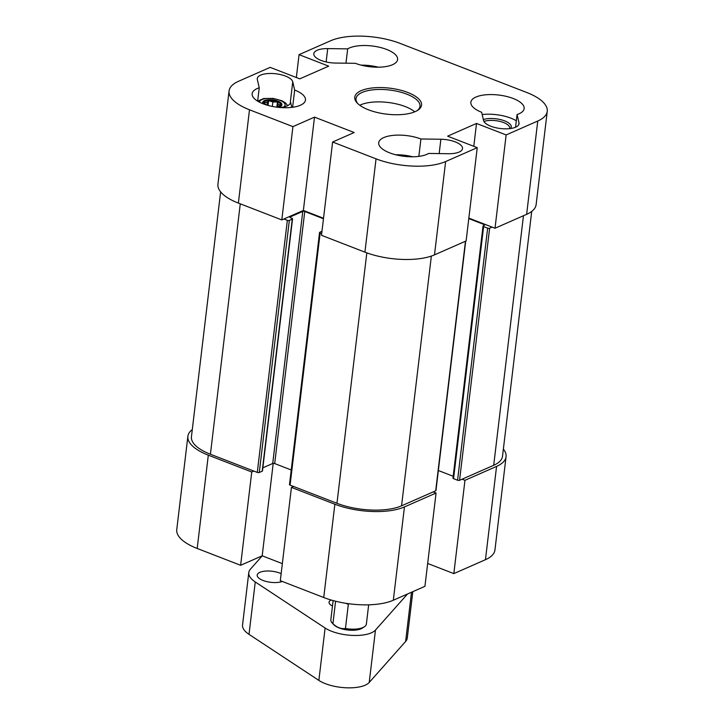 <?xml version="1.0" encoding="UTF-8"?>
<svg xmlns="http://www.w3.org/2000/svg" width="724" height="724" viewBox="0 0 724 724"><rect width="100%" height="100%" fill="white"/><g stroke="black" fill="none" stroke-linecap="round" stroke-linejoin="round"><path stroke-width="1.09" d="M282.342 563.625L262.188 555.806L240.621 565.299L251.744 471.994L208.313 455.161A50.101 19.494 -173.2 0 1 187.878 436.328A50.101 19.494 -173.2 0 1 192.285 429.567M251.744 471.994L253.834 471.08M293.528 486.465L291.437 487.388L280.306 580.684L323.737 597.517A50.101 19.494 6.8 0 0 393.322 600.232L424.934 586.322L436.065 493.026L404.445 506.936A50.101 19.494 -173.2 0 1 334.859 504.221L291.437 487.388M436.065 493.026L433.187 491.913M462.084 479.197L464.962 480.311L453.83 573.607L485.451 559.697A50.101 19.494 6.8 0 0 494.935 550.023L506.067 456.726A50.101 19.494 -173.2 0 1 496.574 466.401L464.962 480.311M503.37 449.115A50.101 19.494 -173.2 0 1 506.067 456.726M453.83 573.607L427.658 563.462M187.878 436.328L176.756 529.633A50.101 19.494 6.8 0 0 197.19 548.457L240.621 565.299M262.188 555.806L273.21 463.369M506.139 134.935L495.017 228.241L526.638 214.331A50.101 19.494 6.8 0 0 536.122 204.648L547.244 111.351A50.101 19.494 -173.2 0 1 537.76 121.026L506.139 134.935L476.519 123.451L473.795 146.311M296.342 77.513L299.066 54.653L330.678 40.743A50.101 19.494 -173.2 0 1 400.263 43.458L526.81 92.518A50.101 19.494 -173.2 0 1 547.244 111.351M299.066 54.653L328.687 66.146L299.79 78.853L270.17 67.368L238.549 81.278A50.101 19.494 -173.2 0 0 229.065 90.962A50.101 19.494 -173.2 0 0 249.499 109.786L292.93 126.628L314.497 117.134L354.181 132.519L332.615 142.013L321.492 235.309L364.923 252.151A50.101 19.494 6.8 0 0 434.5 254.857L466.12 240.947L477.243 147.651L445.622 161.561A50.101 19.494 -173.2 0 1 376.046 158.846L332.615 142.013M477.243 147.651L447.622 136.166L476.519 123.451M415.187 111.632A33.639 13.095 6.8 0 0 417.775 110.256A33.639 13.095 6.8 0 0 389.702 88.156A33.639 13.095 6.8 0 0 357.222 103.034A33.639 13.095 6.8 0 0 384.154 113.822A33.639 13.095 6.8 0 0 415.187 111.632M448.59 153.714L428.635 153.443A26.842 10.444 -173.2 0 1 398.019 155.307A26.842 10.444 -173.2 0 1 378.706 142.773A26.842 10.444 -173.2 0 1 393.729 135.316A26.842 10.444 -173.2 0 1 420.916 138.99L440.871 139.252A17.892 6.959 -173.2 0 1 462.5 148.601A17.892 6.959 -173.2 0 1 448.59 153.714M517.063 114.537L518.981 122.745A17.892 6.959 -173.2 0 1 519.036 123.732A17.892 6.959 -173.2 0 1 501.687 128.655A17.892 6.959 -173.2 0 1 483.56 120.474L481.641 112.274A26.842 10.444 -173.2 0 1 470.844 102.238A26.842 10.444 -173.2 0 1 498.727 95.043A26.842 10.444 -173.2 0 1 524.149 108.6A26.842 10.444 -173.2 0 1 517.063 114.537L515.551 127.225M259.246 87.776L257.328 79.568A17.892 6.959 -173.2 0 1 257.273 78.581A17.892 6.959 -173.2 0 1 274.622 73.649A17.892 6.959 -173.2 0 1 292.749 81.83L294.668 90.038A26.842 10.444 -173.2 0 1 305.465 100.066A26.842 10.444 -173.2 0 1 277.582 107.261A26.842 10.444 -173.2 0 1 252.16 93.713A26.842 10.444 -173.2 0 1 259.246 87.776L257.644 101.152L263.726 98.527L273.201 98.392L281.935 100.736L285.455 102.862L287.7 105.614M355.384 63.323L335.438 63.051A17.892 6.959 -173.2 0 1 313.809 53.703A17.892 6.959 -173.2 0 1 327.719 48.599L347.674 48.87A26.842 10.444 -173.2 0 1 378.29 46.997A26.842 10.444 -173.2 0 1 397.603 59.54A26.842 10.444 -173.2 0 1 382.58 66.988A26.842 10.444 -173.2 0 1 355.384 63.323M229.065 90.962L217.933 184.258A50.101 19.494 6.8 0 0 238.377 203.091L281.799 219.924L292.93 126.628M323.528 218.25L303.374 210.44L281.799 219.924M314.497 117.134L303.374 210.44M495.017 228.241L468.844 218.096M357.837 103.65A32.209 12.534 -173.2 0 1 356.018 98.654A32.209 12.534 -173.2 0 1 389.485 90.02A32.209 12.534 -173.2 0 1 419.983 106.274A32.209 12.534 -173.2 0 1 417.033 110.709M414.762 111.822A32.209 12.534 6.8 0 0 359.783 105.261M510.538 128.528A16.227 6.317 6.8 0 0 504.646 120.881A16.227 6.317 6.8 0 0 483.342 119.541M483.931 121.433A14.797 5.756 -173.2 0 1 503.651 122.564A14.797 5.756 -173.2 0 1 509.687 128.121A14.797 5.756 -173.2 0 1 509.56 128.646M516.321 120.799A26.842 10.444 6.8 0 0 482.184 114.564M279.726 107.487A17.892 6.959 6.8 0 0 290.469 102.455A17.892 6.959 6.8 0 0 290.405 101.469L291.79 107.378M412.761 156.791A26.842 10.444 6.8 0 0 395.621 154.746M378.344 67.196A26.842 10.444 6.8 0 0 361.213 65.16M418.843 156.375L420.916 138.99M294.668 90.038L292.605 107.279M347.674 48.87L345.972 63.196M281.075 105.532A8.95 3.484 6.8 0 0 281.111 105.324A8.95 3.484 6.8 0 0 277.464 101.966A8.95 3.484 6.8 0 0 268.622 100.699A8.95 3.484 6.8 0 0 263.391 103.007A8.95 3.484 6.8 0 0 263.346 103.206L263.599 103.985M276.396 107.107L277.12 106.166L281.066 105.532L277.763 103.858L277.464 101.966L272.867 101.966L268.622 100.699L267.346 102.374L263.391 103.007L266.758 105.043M268.622 100.699L268.061 105.423M272.867 101.966L272.333 106.428M267.346 102.374L267.011 105.125M277.464 101.966L276.939 106.401M277.763 103.858L277.491 106.102M411.494 592.241L405.621 641.473A35.793 13.928 6.8 0 0 407.286 638.007L412.816 591.653M255.255 581.969A35.793 13.928 -173.2 0 1 248.794 572.594L242.549 624.975A35.793 13.928 6.8 0 0 249.011 634.351L255.255 581.969L325.112 628.016A28.634 11.141 6.8 0 0 352.678 635.419A28.634 11.141 6.8 0 0 375.466 630.07L407.522 593.988M405.621 641.473L369.222 682.451A28.634 11.141 -173.2 0 1 346.425 687.8A28.634 11.141 -173.2 0 1 318.868 680.397L249.011 634.351M262.26 555.833L250.459 569.127A35.793 13.928 -173.2 0 0 248.794 572.594M282.351 581.472A14.317 5.575 -173.2 0 1 266.26 581.481A14.317 5.575 -173.2 0 1 257.201 575.082A14.317 5.575 -173.2 0 1 259.916 572.322A14.317 5.575 -173.2 0 1 281.147 573.67M332.479 606.015A11.602 4.516 -173.2 0 1 329.04 602.214A11.602 4.516 -173.2 0 1 331.13 600.024M262.848 467.822L272.713 463.487A1.43 0.561 -173.2 0 1 274.695 463.568L291.238 469.976M220.63 191.869L191.435 436.753A46.526 18.1 6.8 0 0 210.412 454.238L257.292 472.41A1.43 0.561 6.8 0 0 259.273 472.491L262.206 471.197A1.43 0.561 6.8 0 0 262.477 470.926L292.541 218.856A1.43 0.561 -173.2 0 1 292.27 219.128L289.338 220.422A1.43 0.561 -173.2 0 1 287.347 220.34L283.899 219.001M492.139 227.119L489.623 228.232A1.43 0.561 -173.2 0 1 487.641 228.15L483.614 226.594A1.43 0.561 -173.2 0 1 483.026 226.051L452.971 478.121A1.43 0.561 6.8 0 0 453.559 478.664L457.577 480.22A1.43 0.561 6.8 0 0 459.568 480.302L493.705 465.288A46.526 18.1 6.8 0 0 502.51 456.301L531.715 211.408M438.355 470.519L453.188 476.265M321.691 233.653L320.135 233.056A1.43 0.561 -173.2 0 1 319.546 232.513L289.491 484.582A1.43 0.561 6.8 0 0 290.08 485.125L336.959 503.298A46.526 18.1 6.8 0 0 401.567 505.823L435.694 490.8A1.43 0.561 6.8 0 0 435.966 490.528L465.704 241.128M323.465 218.748L304.759 211.489A1.43 0.561 6.8 0 0 302.768 211.417L290.206 216.938A1.43 0.561 6.8 0 0 289.935 217.218A1.43 0.561 6.8 0 0 290.514 217.752L291.953 218.313A1.43 0.561 -173.2 0 1 292.541 218.856M319.546 232.513A1.43 0.561 -173.2 0 1 319.818 232.241L321.972 231.291M483.026 226.051A1.43 0.561 -173.2 0 1 483.297 225.779L484.347 225.318A1.43 0.561 6.8 0 0 484.618 225.037A1.43 0.561 6.8 0 0 484.03 224.503L468.79 218.585M346.018 603.327L348.334 604.296L345.448 628.523C341.004 629.102 336.832 627.482 332.913 623.663A17.892 6.959 -173.2 0 1 332.153 622.948A17.892 6.959 -173.2 0 1 330.832 619.825L333.131 600.585M345.737 603.282L348.334 604.296M368.67 604.83L366.371 624.061A17.892 6.959 -173.2 0 1 364.362 626.785A17.892 6.959 -173.2 0 1 345.448 628.523M332.913 623.663L335.583 601.228M332.153 622.948L333.891 624.785A15.747 6.127 6.8 0 0 346.497 629.835A15.747 6.127 6.8 0 0 361.023 628.812A15.747 6.127 6.8 0 0 362.235 628.17L364.362 626.785M334.859 504.221L323.737 597.517M208.313 455.161L197.19 548.457M496.574 466.401L485.451 559.697M404.445 506.936L393.322 600.232M526.638 214.331L537.76 121.026M434.5 254.857L445.622 161.561M364.923 252.151L376.046 158.846M238.377 203.091L249.499 109.786M439.169 153.588L440.871 139.252M518.981 122.745L518.746 124.673M292.749 81.83L290.405 101.469M326.135 61.947L327.719 48.599M277.744 107.279A9.665 3.756 6.8 0 0 280.695 102.618A9.665 3.756 6.8 0 0 268.414 99.758A9.665 3.756 6.8 0 0 263.138 103.813M259.509 102.193A12.887 5.014 -173.2 0 1 261.952 99.595A12.887 5.014 -173.2 0 1 278.803 99.921A12.887 5.014 -173.2 0 1 283.935 106.908M375.466 630.07L369.222 682.451M325.112 628.016L318.868 680.397M274.695 463.568L304.759 211.489M290.08 485.125L320.135 233.056M336.959 503.298L366.824 252.857M401.567 505.823L431.35 256.079M435.694 490.8L465.46 241.246M483.913 225.508L484.03 224.503M453.559 478.664L483.614 226.594M457.577 480.22L487.641 228.15M459.568 480.302L489.623 228.232M493.705 465.288L523.461 215.725M210.412 454.238L240.268 203.824M257.292 472.41L287.347 220.34M259.273 472.491L289.338 220.422M262.206 471.197L292.27 219.128M290.134 217.553L290.206 216.938M302.768 211.417L272.713 463.487M281.111 105.324L280.233 106.356L277.446 107.243M478.501 221.834L478.446 222.331"/></g></svg>
